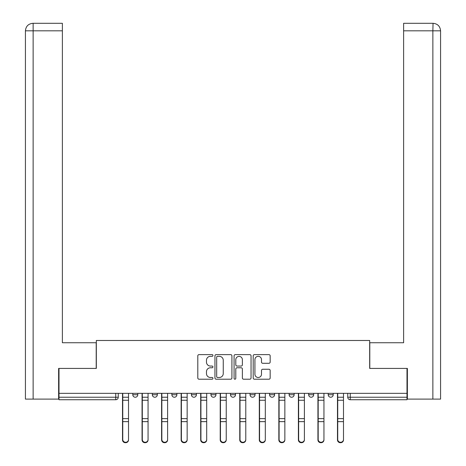 <?xml version="1.0" encoding="UTF-8"?>
<svg xmlns="http://www.w3.org/2000/svg" width="466" height="466" viewBox="0 0 466 466"><rect width="100%" height="100%" fill="white"/><g stroke="black" fill="none" stroke-linecap="round" stroke-linejoin="round"><path stroke-width="0.7" d="M212.956 355.476A0.862 0.862 0 0 0 212.094 354.62L199.034 354.62A1.229 1.229 0 0 0 197.805 355.849L197.805 377.978A1.229 1.229 0 0 0 199.034 379.213L212.094 379.213A0.862 0.862 0 0 0 212.956 378.351A0.862 0.862 0 0 0 212.094 377.489L210.405 377.489A3.932 3.932 0 0 1 206.473 373.557L206.473 371.711A3.932 3.932 0 0 1 210.405 367.773L212.094 367.773A0.862 0.862 0 0 0 212.956 366.917A0.862 0.862 0 0 0 212.094 366.055L210.405 366.055A3.932 3.932 0 0 1 206.473 362.117L206.473 360.276A3.932 3.932 0 0 1 210.405 356.339L212.094 356.339A0.862 0.862 0 0 0 212.956 355.476M328.204 393.345L328.204 394.725L333.213 394.725A2.505 2.505 0 0 1 330.709 397.23A2.505 2.505 0 0 1 328.204 394.725L328.204 393.345M308.661 393.345L308.661 394.725L313.676 394.725A2.505 2.505 0 0 1 311.166 397.23A2.505 2.505 0 0 1 308.661 394.725L308.661 393.345M210.952 394.725L210.952 393.345L210.952 394.725A2.505 2.505 0 0 0 213.457 397.23A2.505 2.505 0 0 1 210.952 394.725L215.962 394.725A2.505 2.505 0 0 1 213.457 397.23M171.867 393.345L171.867 394.725L176.882 394.725A2.505 2.505 0 0 1 174.371 397.23A2.505 2.505 0 0 1 171.867 394.725L171.867 393.345M152.324 394.725L152.324 393.345L152.324 394.725A2.505 2.505 0 0 0 154.834 397.23A2.505 2.505 0 0 1 152.324 394.725L157.339 394.725A2.505 2.505 0 0 1 154.834 397.23A2.505 2.505 0 0 0 157.339 394.725A2.505 2.505 0 0 1 154.834 397.23M132.787 394.725L132.787 393.345L132.787 394.725A2.505 2.505 0 0 0 135.291 397.23A2.505 2.505 0 0 1 132.787 394.725L137.796 394.725A2.505 2.505 0 0 1 135.291 397.23A2.505 2.505 0 0 0 137.796 394.725A2.505 2.505 0 0 1 135.291 397.23M268.934 363.288A1.229 1.229 0 0 0 270.163 362.059L270.163 355.849A1.229 1.229 0 0 0 268.934 354.62L254.424 354.62A1.229 1.229 0 0 0 253.195 355.849L253.195 377.978A1.229 1.229 0 0 0 254.424 379.213L268.934 379.213A1.229 1.229 0 0 0 270.163 377.978L270.163 370.482A1.229 1.229 0 0 0 268.934 369.253L262.725 369.253A1.229 1.229 0 0 0 261.496 370.482L261.496 374.198A3.291 3.291 0 0 1 258.205 377.489A3.291 3.291 0 0 1 254.919 374.198L254.919 359.63A3.291 3.291 0 0 1 258.205 356.339A3.291 3.291 0 0 1 261.496 359.63L261.496 362.059A1.229 1.229 0 0 0 262.725 363.288L268.934 363.288M33.133 399.112L25.426 399.112L25.426 30.814C25.88 26.253 28.379 23.749 32.935 23.3L62.38 23.3L62.38 30.814L33.133 30.814L33.133 399.112L58.623 399.112L58.623 368.42L96.328 368.42L96.328 340.483L369.672 340.483L369.672 368.42L406.999 368.42L406.999 393.345L59.001 393.345L59.001 397.23L118.253 397.23L118.253 393.345M59.001 368.42L59.001 393.345M231.922 355.849A1.229 1.229 0 0 0 230.693 354.62L216.183 354.62A1.229 1.229 0 0 0 214.954 355.849L214.954 377.978A1.229 1.229 0 0 0 216.183 379.213L230.693 379.213A1.229 1.229 0 0 0 231.922 377.978L231.922 355.849M235.307 354.62L249.817 354.62A1.229 1.229 0 0 1 251.046 355.849L251.046 377.978A1.229 1.229 0 0 1 249.817 379.213L243.607 379.213A1.229 1.229 0 0 1 242.378 377.978L242.378 369.002A1.229 1.229 0 0 0 241.143 367.773L237.025 367.773A1.229 1.229 0 0 0 235.796 369.002L235.796 378.351A0.862 0.862 0 0 1 234.934 379.213A0.862 0.862 0 0 1 234.078 378.351L234.078 355.849A1.229 1.229 0 0 1 235.307 354.62M347.747 393.345L347.747 397.23L406.999 397.23L406.999 399.735L350.251 399.735A2.505 2.505 0 0 1 347.747 397.23A2.505 2.505 0 0 0 350.251 399.735L350.251 393.345M406.999 393.345L406.999 397.23M118.253 397.23A2.505 2.505 0 0 1 115.749 399.735A2.505 2.505 0 0 0 118.253 397.23A2.505 2.505 0 0 1 115.749 399.735L59.001 399.735L59.001 397.23M333.213 393.345L333.213 394.725M313.676 393.345L313.676 394.725L313.676 393.345M294.133 393.345L294.133 394.725A2.505 2.505 0 0 1 291.629 397.23A2.505 2.505 0 0 1 289.118 394.725L294.133 394.725L294.133 393.345M289.118 393.345L289.118 394.725M274.591 393.345L274.591 394.725A2.505 2.505 0 0 1 272.086 397.23A2.505 2.505 0 0 1 269.581 394.725L274.591 394.725M269.581 393.345L269.581 394.725M255.048 393.345L255.048 394.725A2.505 2.505 0 0 1 252.543 397.23A2.505 2.505 0 0 1 250.038 394.725L255.048 394.725M250.038 393.345L250.038 394.725M235.505 393.345L235.505 394.725A2.505 2.505 0 0 1 233 397.23A2.505 2.505 0 0 1 230.495 394.725L235.505 394.725A2.505 2.505 0 0 1 233 397.23A2.505 2.505 0 0 0 235.505 394.725M230.495 393.345L230.495 394.725M215.962 393.345L215.962 394.725M196.419 393.345L196.419 394.725A2.505 2.505 0 0 1 193.914 397.23A2.505 2.505 0 0 1 191.41 394.725L196.419 394.725A2.505 2.505 0 0 1 193.914 397.23A2.505 2.505 0 0 0 196.419 394.725L196.419 393.345M191.41 393.345L191.41 394.725M176.882 393.345L176.882 394.725L176.882 393.345M157.339 393.345L157.339 394.725L157.339 393.345M137.796 393.345L137.796 394.725L137.796 393.345M217.54 356.339A0.862 0.862 0 0 0 216.678 357.201L216.678 376.627A0.862 0.862 0 0 0 217.54 377.489L219.323 377.489A3.932 3.932 0 0 0 223.255 373.557L223.255 360.276A3.932 3.932 0 0 0 219.323 356.339L217.54 356.339M242.378 359.688A3.291 3.291 0 0 0 239.087 356.403A3.291 3.291 0 0 0 235.796 359.688L235.796 364.826A1.229 1.229 0 0 0 237.025 366.055L241.143 366.055A1.229 1.229 0 0 0 242.378 364.826L242.378 359.688M122.511 393.345L122.511 439.927A2.883 2.779 180 0 0 125.517 442.7M128.523 439.49L128.523 439.927A2.883 2.779 180 0 1 125.645 442.7A2.883 2.779 180 0 1 122.762 439.927L122.762 439.49A2.883 2.779 0 0 0 125.645 442.269A2.883 2.779 0 0 0 128.523 439.49L128.523 421.643L122.762 421.643L122.762 439.49M122.762 393.345L122.762 421.643M128.523 393.345L128.523 421.643M142.054 393.345L142.054 439.927A2.883 2.779 180 0 0 145.06 442.7M161.597 393.345L161.597 439.927A2.883 2.779 180 0 0 164.603 442.7M96.206 368.42L96.206 342.737L62.38 342.737L62.38 30.814M32.946 23.3C28.374 23.749 25.869 26.253 25.426 30.814L25.426 323.946L25.426 30.814L33.133 30.814L33.133 23.3L62.38 23.3M369.794 368.42L369.794 342.737L403.62 342.737L403.62 23.3L433.048 23.3L432.867 30.814L403.62 30.814M440.574 323.946L440.574 30.814L440.574 399.112L407.377 399.112L407.377 368.42L406.999 368.42M432.867 399.112L432.867 30.814L440.574 30.814C440.12 26.253 437.621 23.749 433.065 23.3M148.066 439.49L148.066 439.927A2.883 2.779 180 0 1 145.188 442.7A2.883 2.779 180 0 1 142.305 439.927L142.305 439.49A2.883 2.779 0 0 0 145.188 442.269A2.883 2.779 0 0 0 148.066 439.49L148.066 421.643L142.305 421.643L142.305 439.49M142.305 393.345L142.305 421.643M148.066 393.345L148.066 421.643M167.609 439.49L167.609 439.927A2.883 2.779 180 0 1 164.725 442.7A2.883 2.779 180 0 1 161.848 439.927L161.848 439.49A2.883 2.779 0 0 0 164.725 442.269A2.883 2.779 0 0 0 167.609 439.49L167.609 421.643L161.848 421.643L161.848 439.49M161.848 393.345L161.848 421.643M167.609 393.345L167.609 421.643M181.14 393.345L181.14 439.927A2.883 2.779 180 0 0 184.146 442.7M200.683 393.345L200.683 439.927A2.883 2.779 180 0 0 203.689 442.7M220.22 393.345L220.22 439.927A2.883 2.779 180 0 0 223.231 442.7M187.151 439.49L187.151 439.927A2.883 2.779 180 0 1 184.268 442.7A2.883 2.779 180 0 1 181.391 439.927L181.391 439.49A2.883 2.779 0 0 0 184.268 442.269A2.883 2.779 0 0 0 187.151 439.49L187.151 421.643L181.391 421.643L181.391 439.49M181.391 393.345L181.391 421.643M187.151 393.345L187.151 421.643M206.694 439.49L206.694 439.927A2.883 2.779 180 0 1 203.811 442.7A2.883 2.779 180 0 1 200.933 439.927L200.933 439.49A2.883 2.779 0 0 0 203.811 442.269A2.883 2.779 0 0 0 206.694 439.49L206.694 421.643L200.933 421.643L200.933 439.49M200.933 393.345L200.933 421.643M206.694 393.345L206.694 421.643M226.237 439.49L226.237 439.927A2.883 2.779 180 0 1 223.354 442.7A2.883 2.779 180 0 1 220.47 439.927L220.47 439.49A2.883 2.779 0 0 0 223.354 442.269A2.883 2.779 0 0 0 226.237 439.49L226.237 421.643L220.47 421.643L220.47 439.49M220.47 393.345L220.47 421.643M226.237 393.345L226.237 421.643M239.763 393.345L239.763 439.927A2.883 2.779 180 0 0 242.769 442.7M245.78 439.49L245.78 439.927A2.883 2.779 180 0 1 242.897 442.7A2.883 2.779 180 0 1 240.013 439.927L240.013 439.49A2.883 2.779 0 0 0 242.897 442.269A2.883 2.779 0 0 0 245.78 439.49L245.78 421.643L240.013 421.643L240.013 439.49M240.013 393.345L240.013 421.643M245.78 393.345L245.78 421.643M259.306 393.345L259.306 439.927A2.883 2.779 180 0 0 262.311 442.7M265.317 439.49L265.317 439.927A2.883 2.779 180 0 1 262.44 442.7A2.883 2.779 180 0 1 259.556 439.927L259.556 439.49A2.883 2.779 0 0 0 262.44 442.269A2.883 2.779 0 0 0 265.317 439.49L265.317 421.643L259.556 421.643L259.556 439.49M259.556 393.345L259.556 421.643M265.317 393.345L265.317 421.643M278.849 393.345L278.849 439.927A2.883 2.779 180 0 0 281.854 442.7M284.86 439.49L284.86 439.927A2.883 2.779 180 0 1 281.982 442.7A2.883 2.779 180 0 1 279.099 439.927L279.099 439.49A2.883 2.779 0 0 0 281.982 442.269A2.883 2.779 0 0 0 284.86 439.49L284.86 421.643L279.099 421.643L279.099 439.49M279.099 393.345L279.099 421.643M284.86 393.345L284.86 421.643M298.391 393.345L298.391 439.927A2.883 2.779 180 0 0 301.397 442.7M304.403 439.49L304.403 439.927A2.883 2.779 180 0 1 301.525 442.7A2.883 2.779 180 0 1 298.642 439.927L298.642 439.49A2.883 2.779 0 0 0 301.525 442.269A2.883 2.779 0 0 0 304.403 439.49L304.403 421.643L298.642 421.643L298.642 439.49M298.642 393.345L298.642 421.643M304.403 393.345L304.403 421.643M317.934 393.345L317.934 439.927A2.883 2.779 180 0 0 320.94 442.7M323.946 439.49L323.946 439.927A2.883 2.779 180 0 1 321.062 442.7A2.883 2.779 180 0 1 318.185 439.927L318.185 439.49A2.883 2.779 0 0 0 321.062 442.269A2.883 2.779 0 0 0 323.946 439.49L323.946 421.643L318.185 421.643L318.185 439.49M318.185 393.345L318.185 421.643M323.946 393.345L323.946 421.643M337.477 393.345L337.477 439.927A2.883 2.779 180 0 0 340.483 442.7M343.489 439.49L343.489 439.927A2.883 2.779 180 0 1 340.605 442.7A2.883 2.779 180 0 1 337.728 439.927L337.728 439.49A2.883 2.779 0 0 0 340.605 442.269A2.883 2.779 0 0 0 343.489 439.49L343.489 421.643L337.728 421.643L337.728 439.49M337.728 393.345L337.728 421.643M343.489 393.345L343.489 421.643M115.749 393.345L115.749 399.735M350.251 399.735A2.505 2.505 0 0 1 347.747 397.23M122.511 397.23L128.523 397.23M128.523 418.625L122.762 418.625M128.523 400.253L122.762 400.253M142.054 397.23L148.066 397.23M161.597 397.23L167.609 397.23M25.426 30.814L25.426 323.946M148.066 418.625L142.305 418.625M148.066 400.253L142.305 400.253M167.609 418.625L161.848 418.625M167.609 400.253L161.848 400.253M181.14 397.23L187.151 397.23M200.683 397.23L206.694 397.23M220.22 397.23L226.237 397.23M187.151 418.625L181.391 418.625M187.151 400.253L181.391 400.253M206.694 418.625L200.933 418.625M206.694 400.253L200.933 400.253M226.237 418.625L220.47 418.625M226.237 400.253L220.47 400.253M239.763 397.23L245.78 397.23M245.78 418.625L240.013 418.625M245.78 400.253L240.013 400.253M259.306 397.23L265.317 397.23M265.317 418.625L259.556 418.625M265.317 400.253L259.556 400.253M278.849 397.23L284.86 397.23M284.86 418.625L279.099 418.625M284.86 400.253L279.099 400.253M298.391 397.23L304.403 397.23M304.403 418.625L298.642 418.625M304.403 400.253L298.642 400.253M317.934 397.23L323.946 397.23M323.946 418.625L318.185 418.625M323.946 400.253L318.185 400.253M337.477 397.23L343.489 397.23M343.489 418.625L337.728 418.625M343.489 400.253L337.728 400.253"/></g></svg>
